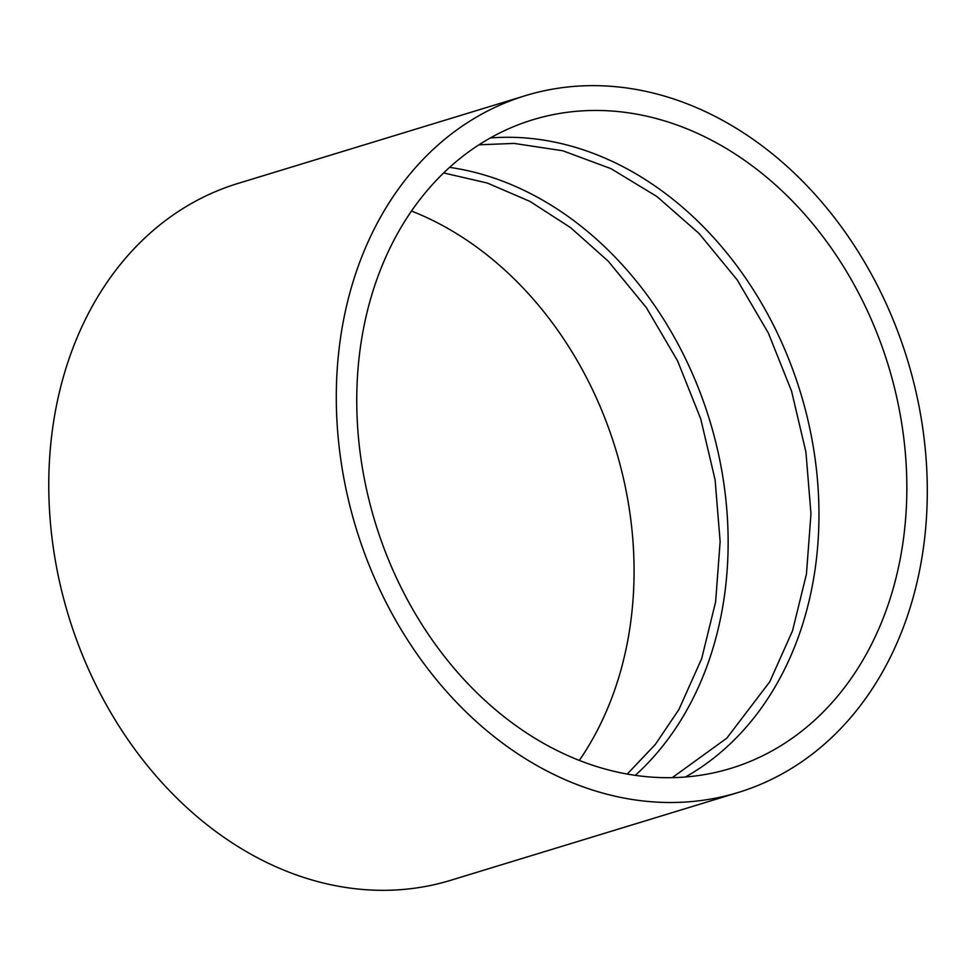 <?xml version="1.0" encoding="UTF-8"?>
<svg xmlns="http://www.w3.org/2000/svg" width="976" height="976" viewBox="0 0 976 976"><rect width="100%" height="100%" fill="white"/><g stroke="black" fill="none" stroke-linecap="round" stroke-linejoin="round"><path stroke-width="1.46" d="M738.198 792.488L450.68 880.303A364.292 288.237 -107 0 1 146.766 764.842A364.292 288.237 -107 0 1 58.828 394.633A364.292 288.237 -107 0 1 237.863 183.476L525.381 95.66A364.292 288.237 -107 0 1 907.46 359.876A364.292 288.237 -107 0 1 738.198 792.488A364.292 288.237 -107 0 1 434.283 677.027A364.292 288.237 -107 0 1 346.358 306.818A364.292 288.237 -107 0 1 525.381 95.66M366.11 316.322A339.087 268.29 -107 0 1 532.75 119.78A339.087 268.29 -107 0 1 888.38 365.707A339.087 268.29 -107 0 1 730.841 768.368A339.087 268.29 -107 0 1 447.96 660.911A339.087 268.29 -107 0 1 366.11 316.322M490.269 137.982A339.087 268.29 -107 0 1 800.503 392.547A339.087 268.29 -107 0 1 685.433 777.006M449.594 167.36A339.087 268.29 -107 0 1 709.674 420.29A339.087 268.29 -107 0 1 635.291 775.359M411.506 211.036A339.087 268.29 -107 0 1 579.305 760.426M478.972 144.802L514.047 143.411L562.835 150.78L610.988 168.665L656.897 196.518L699.048 233.447L737.148 279.844L768.344 333.023L791.548 391.095L805.92 452.01L810.971 513.84L806.432 574.156L792.524 630.813L769.735 681.809L726.803 738.173L672.257 777.665M443.641 172.935L487.28 183.024L530.017 201.434L570.692 227.713L608.219 261.178L646.319 307.586L677.527 360.766L700.719 418.838L715.091 479.753L720.142 541.582L715.615 601.899L701.695 658.556L678.906 709.552L655.286 744.493L627.239 774.066"/></g></svg>

